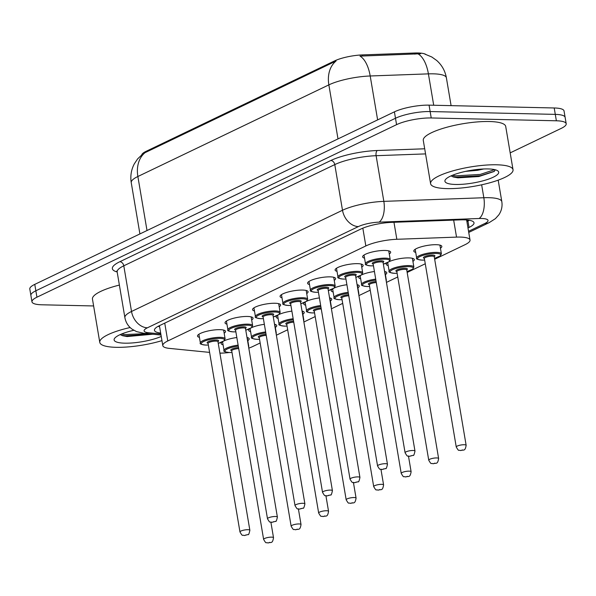 <?xml version="1.0" encoding="UTF-8"?>
<svg xmlns="http://www.w3.org/2000/svg" width="596" height="596" viewBox="0 0 596 596"><rect width="100%" height="100%" fill="white"/><g stroke="black" fill="none" stroke-linecap="round" stroke-linejoin="round"><path stroke-width="0.89" d="M364.536 258.142A14.215 3.345 -9.6 0 1 362.629 256.876A14.215 3.345 -9.6 0 1 370.138 252.54A14.215 3.345 -9.6 0 1 385.083 250.454A14.215 3.345 -9.6 0 1 390.656 252.13A14.215 3.345 -9.6 0 1 389.27 253.963M337.023 271.344A14.215 3.345 -9.6 0 1 335.108 270.077A14.215 3.345 -9.6 0 1 342.618 265.741A14.215 3.345 -9.6 0 1 357.57 263.655A14.215 3.345 -9.6 0 1 363.135 265.339A14.215 3.345 -9.6 0 1 361.75 267.164M309.503 284.553A14.215 3.345 -9.6 0 1 307.588 283.279A14.215 3.345 -9.6 0 1 315.098 278.943A14.215 3.345 -9.6 0 1 330.05 276.857A14.215 3.345 -9.6 0 1 335.615 278.541A14.215 3.345 -9.6 0 1 334.229 280.366M281.983 297.754A14.215 3.345 -9.6 0 1 280.075 296.48A14.215 3.345 -9.6 0 1 287.585 292.144A14.215 3.345 -9.6 0 1 302.53 290.058A14.215 3.345 -9.6 0 1 308.095 291.742A14.215 3.345 -9.6 0 1 306.709 293.567M254.462 310.956A14.215 3.345 -9.6 0 1 252.555 309.682A14.215 3.345 -9.6 0 1 260.065 305.346A14.215 3.345 -9.6 0 1 275.009 303.26A14.215 3.345 -9.6 0 1 280.582 304.943A14.215 3.345 -9.6 0 1 279.196 306.769M226.942 324.157A14.215 3.345 -9.6 0 1 225.035 322.883A14.215 3.345 -9.6 0 1 232.544 318.547A14.215 3.345 -9.6 0 1 247.489 316.461A14.215 3.345 -9.6 0 1 253.062 318.145A14.215 3.345 -9.6 0 1 251.676 319.97M199.429 337.358A14.215 3.345 -9.6 0 1 197.514 336.084A14.215 3.345 -9.6 0 1 205.024 331.748A14.215 3.345 -9.6 0 1 219.976 329.663A14.215 3.345 -9.6 0 1 225.541 331.346A14.215 3.345 -9.6 0 1 224.156 333.171M415.71 252.391A14.215 3.345 -9.6 0 1 413.795 251.117A14.215 3.345 -9.6 0 1 421.305 246.789A14.215 3.345 -9.6 0 1 436.257 244.695A14.215 3.345 -9.6 0 1 441.822 246.379A14.215 3.345 -9.6 0 1 440.437 248.204M388.19 265.592A14.215 3.345 -9.6 0 1 386.282 264.319A14.215 3.345 -9.6 0 1 387.311 262.739M389.113 261.689A14.215 3.345 -9.6 0 1 408.737 257.897A14.215 3.345 -9.6 0 1 414.309 259.58A14.215 3.345 -9.6 0 1 412.916 261.406M360.669 278.794A14.215 3.345 -9.6 0 1 358.762 277.52A14.215 3.345 -9.6 0 1 359.79 275.941M361.593 274.89A14.215 3.345 -9.6 0 1 374.43 271.523M333.157 291.995A14.215 3.345 -9.6 0 1 331.242 290.721A14.215 3.345 -9.6 0 1 332.277 289.142M334.073 288.091A14.215 3.345 -9.6 0 1 346.917 284.724M305.636 305.197A14.215 3.345 -9.6 0 1 303.722 303.923A14.215 3.345 -9.6 0 1 304.757 302.343M306.553 301.293A14.215 3.345 -9.6 0 1 319.396 297.925M278.116 318.398A14.215 3.345 -9.6 0 1 276.201 317.124A14.215 3.345 -9.6 0 1 277.237 315.545M279.032 314.494A14.215 3.345 -9.6 0 1 291.876 311.127M250.596 331.6A14.215 3.345 -9.6 0 1 248.688 330.326A14.215 3.345 -9.6 0 1 249.717 328.746M251.519 327.696A14.215 3.345 -9.6 0 1 264.356 324.328M223.075 344.801A14.215 3.345 -9.6 0 1 221.168 343.527A14.215 3.345 -9.6 0 1 222.196 341.948M223.999 340.897A14.215 3.345 -9.6 0 1 236.835 337.53M425.79 54.385A22.573 5.304 170.4 0 0 414.712 53.007L362.472 54.907A22.573 5.304 170.4 0 0 334.572 60.911L146.154 151.302A22.573 5.304 170.4 0 0 141.744 154.789M219.902 353.137A25.077 5.9 170.4 0 0 229.058 352.534M248.808 348.131A25.077 5.9 170.4 0 0 252.965 346.425L260.154 342.976M434.678 259.253L465.051 244.68A25.077 5.9 170.4 0 0 470.028 240.046A25.077 5.9 170.4 0 0 456.536 237.111L396.839 239.287A25.077 5.9 170.4 0 0 365.84 245.954L167.767 340.979A25.077 5.9 170.4 0 0 162.797 345.606A25.077 5.9 170.4 0 0 169.42 348.392L209.598 352.392M276.373 335.198L287.674 329.774M303.885 321.996L315.187 316.573M331.406 308.795L342.707 303.371M358.926 295.594L370.228 290.17M386.446 282.392L397.748 276.969M407.157 272.454L425.268 263.767M274.518 324.254A14.215 3.345 -9.6 0 1 276.715 325.587A14.215 3.345 -9.6 0 1 275.33 327.42M302.038 311.045A14.215 3.345 -9.6 0 1 304.228 312.386A14.215 3.345 -9.6 0 1 302.842 314.219M329.558 297.844A14.215 3.345 -9.6 0 1 331.748 299.185A14.215 3.345 -9.6 0 1 330.363 301.017M357.079 284.642A14.215 3.345 -9.6 0 1 359.269 285.983A14.215 3.345 -9.6 0 1 357.883 287.816M384.591 271.441A14.215 3.345 -9.6 0 1 386.789 272.782A14.215 3.345 -9.6 0 1 385.403 274.614M246.997 337.455A14.215 3.345 -9.6 0 1 249.195 338.789A14.215 3.345 -9.6 0 1 247.809 340.621M93.617 305.957L41.794 304.787A25.077 5.9 -9.6 0 1 31.968 301.822A25.077 5.9 -9.6 0 1 36.937 297.195L396.571 124.661A25.077 5.9 -9.6 0 1 431.228 117.963L556.373 120.787L555.286 114.38A25.077 5.9 -9.6 0 1 565.112 117.345A25.077 5.9 -9.6 0 0 555.286 114.38L430.148 111.549L555.286 114.38L554.206 107.973A25.077 5.9 -9.6 0 1 564.032 110.938L566.2 123.752A25.077 5.9 -9.6 0 1 561.231 128.386L510.176 152.874M396.571 124.661L395.483 118.254A25.077 5.9 -9.6 0 1 430.148 111.549A25.077 5.9 -9.6 0 0 395.483 118.254L35.857 290.781L395.483 118.254L394.403 111.847A25.077 5.9 -9.6 0 1 429.06 105.142L554.206 107.973M31.968 301.822L30.888 295.415A25.077 5.9 -9.6 0 1 35.857 290.781A25.077 5.9 -9.6 0 0 30.888 295.415L29.8 289A25.077 5.9 -9.6 0 1 34.769 284.374L394.403 111.847M420.597 53.759L359.999 56.106A29.264 13.917 87.9 0 1 370.198 75.983A33.443 7.86 170.4 0 0 328.858 84.878A29.264 22.007 64.4 0 1 336.062 61.023L145.074 152.65L143.018 153.79L137.646 158.864L134.323 163.833C131.217 169.763 130.189 176.043 131.247 182.674L139.911 233.93M556.373 120.787A25.077 5.9 -9.6 0 1 566.2 123.752M467.979 227.94L469.037 227.434A25.077 5.9 170.4 0 0 474.006 222.8A25.077 5.9 170.4 0 0 460.522 219.864L391.863 222.36A25.077 5.9 170.4 0 0 360.863 229.035L159.415 325.677A25.077 5.9 170.4 0 0 154.446 330.303A25.077 5.9 170.4 0 0 160.667 333.045M469.365 220.289A25.077 5.9 -9.6 0 1 467.949 221.019L466.892 221.526M159.586 326.63A25.077 5.9 -9.6 0 1 158 326.407M161.956 340.636A41.802 9.827 -9.6 0 1 116.153 347.319A41.802 9.827 -9.6 0 1 99.778 342.38A41.802 9.827 -9.6 0 1 130.137 327.524M120.243 334.579L122.552 335.712L127.097 336.554L152.77 334.214M161.248 336.449A27.26 6.407 -9.6 0 1 124.795 343.177A27.26 6.407 -9.6 0 1 114.656 338.29A27.26 6.407 -9.6 0 1 133.817 330.288M99.778 342.38L92.462 299.11A41.802 9.827 -9.6 0 1 119.386 285.074M121.502 334.036L125.018 334.557L146.683 333.604M121.301 335.22L125.227 335.824L151.265 334.065M496.647 164.787A41.802 9.827 -9.6 0 1 513.029 169.726A41.802 9.827 -9.6 0 1 490.94 182.473A41.802 9.827 -9.6 0 1 446.978 188.612A41.802 9.827 -9.6 0 1 430.595 183.672A41.802 9.827 -9.6 0 1 452.684 170.925A41.802 9.827 -9.6 0 1 496.647 164.787M430.595 183.672L423.279 140.403A41.802 9.827 -9.6 0 1 445.368 127.663A41.802 9.827 -9.6 0 1 489.331 121.517A41.802 9.827 -9.6 0 1 505.713 126.464L513.029 169.726M465.58 171.372L477.508 170.322L483.728 168.973M451.068 175.872L453.37 177.005L457.914 177.846L478.879 176.535L494.129 171.492L495.343 169.8M455.62 184.469A27.26 6.407 -9.6 0 1 445.473 179.582A27.26 6.407 -9.6 0 1 488.012 168.929A27.26 6.407 -9.6 0 1 497.63 170.761A27.26 6.407 -9.6 0 1 487.096 179.605A27.26 6.407 -9.6 0 1 455.62 184.469M452.319 175.336L455.836 175.85L480.264 174.412L494.687 169.629M452.126 176.513L456.052 177.116L480.473 175.686L494.382 171.298M414.712 53.007L414.905 54.169M362.472 54.907L362.666 56.069M334.572 60.911L334.699 61.701M146.154 151.302L146.288 152.092M164.742 323.121L167.767 340.979M362.83 228.164L365.84 245.954M393.963 222.286L396.839 239.287M453.668 220.118L456.536 237.111M424.866 54.109L431.795 56.985L436.682 60.464C441.904 65.106 445.137 70.879 446.382 77.778A33.443 7.86 170.4 0 0 433.277 73.829A33.443 7.86 170.4 0 0 428.405 73.867L370.198 75.983L377.626 119.893M337.999 138.905L328.858 84.878L137.87 176.505A29.264 22.007 -115.6 0 1 145.074 152.65M147.011 230.525L137.87 176.505A33.443 7.86 170.4 0 0 131.247 182.674M418.124 53.938A29.264 13.917 87.9 0 1 428.405 73.867L433.709 105.246M34.769 284.374L36.937 297.195M429.06 105.142L431.228 117.963M468.545 231.308L484.727 223.545A16.718 3.934 170.4 0 0 481.486 218.479A16.718 3.934 170.4 0 0 479.05 218.501L379.056 222.137A16.718 3.934 170.4 0 0 358.382 226.584L147.406 327.8A16.718 3.934 170.4 0 0 148.501 332.739L160.823 333.969M147.406 327.8A16.718 12.576 -115.6 0 1 131.522 311.477L123.797 265.809A33.443 7.86 170.4 0 0 117.166 271.985L124.892 317.653A33.443 7.86 -9.6 0 1 131.522 311.477L342.499 210.261A33.443 7.86 -9.6 0 1 383.839 201.366L483.833 197.73A33.443 7.86 -9.6 0 1 488.713 197.686A33.443 7.86 -9.6 0 1 501.817 201.642L498.182 180.148M481.65 184.805L483.833 197.73A16.718 7.957 87.9 0 1 479.05 218.501M117.166 271.97A37.623 8.843 -9.6 0 1 119.826 261.726L330.81 160.51A37.623 8.843 -9.6 0 1 377.313 150.505L424.695 148.784M379.056 222.137A16.718 7.957 87.9 0 0 383.839 201.366L376.113 155.698A33.443 7.86 170.4 0 0 334.781 164.593L123.797 265.809A4.179 3.144 64.4 0 0 119.826 261.726M425.559 153.902L376.113 155.698A4.179 1.989 -92.1 0 1 377.313 150.505M358.382 226.584A16.718 12.576 -115.6 0 1 342.499 210.261L334.781 164.593A4.179 3.144 64.4 0 0 330.81 160.51M148.501 332.739A16.718 12.322 95.7 0 1 144.135 333.35L161.009 335.034M468.739 232.433L489.249 222.591A16.718 12.576 -115.6 0 1 484.727 223.545M467.949 221.019L469.037 227.434M232.008 352.489L229.43 352.541C224.848 351.953 223.046 351.26 224.036 350.463A12.538 2.95 -9.6 0 1 238.124 345.136M238.296 346.134A11.704 2.749 170.4 0 0 225.899 349.785A11.704 2.749 170.4 0 0 229.579 352.512A11.704 2.749 170.4 0 0 232.008 352.459M273.519 537.734C272.394 544.312 270.942 541.764 267.976 542.993C265.645 541.876 266.688 544.662 263.626 539.41A5.014 1.177 -9.6 0 1 266.278 537.883A5.014 1.177 -9.6 0 1 271.553 537.145A5.014 1.177 -9.6 0 1 273.519 537.734L270.897 522.238M269.742 542.338L268.751 542.814L269.742 542.338M238.705 348.556A5.014 1.177 170.4 0 0 231.725 350.813L231.755 350.619M248.398 345.725A12.538 2.95 -9.6 0 1 248.763 346.276L247.28 337.515M231.695 350.701A5.856 1.378 -9.6 0 1 232.023 349.025A5.856 1.378 -9.6 0 1 238.534 347.543M198.9 334.252L200.383 343.013A12.538 2.95 -9.6 0 1 207.013 339.191A12.538 2.95 -9.6 0 1 220.2 337.351A12.538 2.95 -9.6 0 1 225.117 338.833L224.022 340.882L218.248 343.37M218.248 343.341A11.704 2.749 170.4 0 0 219.835 338.386A11.704 2.749 170.4 0 0 203.661 341.515A11.704 2.749 170.4 0 0 205.933 345.062A11.704 2.749 170.4 0 0 208.354 345.017M208.041 343.259A5.856 1.378 -9.6 0 1 208.943 341.337A5.856 1.378 -9.6 0 1 216.363 340.055A5.856 1.378 -9.6 0 1 217.935 341.597M208.071 343.363L239.972 531.967A5.014 1.177 -9.6 0 1 242.624 530.433A5.014 1.177 -9.6 0 1 247.899 529.695A5.014 1.177 -9.6 0 1 249.866 530.291L217.965 341.694A5.014 1.177 170.4 0 0 215.998 341.098A5.014 1.177 170.4 0 0 210.723 341.836A5.014 1.177 170.4 0 0 208.071 343.363L208.101 343.177M245.098 535.372L246.096 534.895L245.098 535.372M265.816 332.933A11.704 2.749 170.4 0 0 253.412 336.584A11.704 2.749 170.4 0 0 257.1 339.31A11.704 2.749 170.4 0 0 259.521 339.258L256.943 339.34C252.361 338.751 250.566 338.059 251.557 337.262A12.538 2.95 -9.6 0 1 265.645 331.935M301.032 524.532C299.915 531.103 298.462 528.563 295.497 529.792C293.165 528.674 294.208 531.461 291.146 526.208A5.014 1.177 -9.6 0 1 293.791 524.681A5.014 1.177 -9.6 0 1 299.073 523.944A5.014 1.177 -9.6 0 1 301.032 524.532L298.41 509.036M297.262 529.136L296.272 529.613L297.262 529.136M266.226 335.354A5.014 1.177 170.4 0 0 259.245 337.612L259.275 337.418M275.918 332.523A12.538 2.95 -9.6 0 1 276.283 333.075L274.801 324.313M259.215 337.5A5.856 1.378 -9.6 0 1 259.543 335.824A5.856 1.378 -9.6 0 1 266.054 334.341M287.048 326.087L284.463 326.139C279.882 325.55 278.086 324.857 279.07 324.06A12.538 2.95 -9.6 0 1 293.165 318.733M293.329 319.732A11.704 2.749 170.4 0 0 280.932 323.382A11.704 2.749 170.4 0 0 284.62 326.101A11.704 2.749 170.4 0 0 287.041 326.057M328.552 511.331C327.435 517.902 325.982 515.361 323.017 516.59C320.678 515.473 321.728 518.259 318.659 513.007A5.014 1.177 -9.6 0 1 321.311 511.48A5.014 1.177 -9.6 0 1 326.586 510.742A5.014 1.177 -9.6 0 1 328.552 511.331L325.93 495.835M324.783 515.935L323.792 516.412L324.783 515.935M293.739 322.153A5.014 1.177 170.4 0 0 286.765 324.403L286.788 324.217M303.439 319.322A12.538 2.95 -9.6 0 1 303.804 319.873L302.321 311.112M286.736 324.298A5.856 1.378 -9.6 0 1 287.056 322.622A5.856 1.378 -9.6 0 1 293.567 321.14M314.569 312.885L311.984 312.937C307.402 312.349 305.606 311.656 306.59 310.859A12.538 2.95 -9.6 0 1 320.685 305.532M320.849 306.53A11.704 2.749 170.4 0 0 308.452 310.181A11.704 2.749 170.4 0 0 312.14 312.9A11.704 2.749 170.4 0 0 314.561 312.855M356.073 498.129C354.948 504.7 353.502 502.152 350.537 503.389C348.198 502.272 349.249 505.058 346.179 499.806A5.014 1.177 -9.6 0 1 348.831 498.278A5.014 1.177 -9.6 0 1 354.106 497.541A5.014 1.177 -9.6 0 1 356.073 498.129L353.45 482.633M352.303 502.733L351.305 503.21L352.303 502.733M321.259 308.952A5.014 1.177 170.4 0 0 314.278 311.201L314.308 311.015M330.959 306.12A12.538 2.95 -9.6 0 1 331.324 306.672L329.841 297.911M314.248 311.097A5.856 1.378 -9.6 0 1 314.576 309.421A5.856 1.378 -9.6 0 1 321.088 307.938M342.082 299.684L339.504 299.736C334.922 299.147 333.127 298.454 334.11 297.657A12.538 2.95 -9.6 0 1 348.198 292.331M348.369 293.329A11.704 2.749 170.4 0 0 335.973 296.979A11.704 2.749 170.4 0 0 339.653 299.699A11.704 2.749 170.4 0 0 342.082 299.654M383.593 484.928C382.468 491.499 381.023 488.951 378.058 490.18C375.718 489.07 376.769 491.856 373.699 486.604A5.014 1.177 -9.6 0 1 376.352 485.077A5.014 1.177 -9.6 0 1 381.626 484.339A5.014 1.177 -9.6 0 1 383.593 484.928L380.971 469.432M379.823 489.532L378.825 490.009L379.823 489.532M348.779 295.75A5.014 1.177 170.4 0 0 341.799 298L341.828 297.814M358.472 292.919A12.538 2.95 -9.6 0 1 358.837 293.47L357.354 284.709M341.769 297.896A5.856 1.378 -9.6 0 1 342.097 296.212A5.856 1.378 -9.6 0 1 348.608 294.737M226.42 321.05L227.903 329.811A12.538 2.95 -9.6 0 1 234.526 325.99A12.538 2.95 -9.6 0 1 247.72 324.149A12.538 2.95 -9.6 0 1 252.63 325.632L251.534 327.681L245.768 330.169M245.761 330.139A11.704 2.749 170.4 0 0 247.355 325.185A11.704 2.749 170.4 0 0 231.181 328.314A11.704 2.749 170.4 0 0 233.446 331.86A11.704 2.749 170.4 0 0 235.874 331.816L233.297 331.897C228.715 331.309 226.912 330.616 227.903 329.811M235.562 330.057A5.856 1.378 -9.6 0 1 236.463 328.135A5.856 1.378 -9.6 0 1 243.883 326.854A5.856 1.378 -9.6 0 1 245.448 328.396M235.591 330.162L267.492 518.766A5.014 1.177 -9.6 0 1 270.144 517.231A5.014 1.177 -9.6 0 1 275.419 516.494A5.014 1.177 -9.6 0 1 277.386 517.09L245.485 328.493A5.014 1.177 170.4 0 0 243.518 327.897A5.014 1.177 170.4 0 0 238.244 328.634A5.014 1.177 170.4 0 0 235.591 330.162L235.621 329.975M272.618 522.17L273.609 521.694L272.618 522.17M253.941 307.849L255.423 316.61A12.538 2.95 -9.6 0 1 262.046 312.788A12.538 2.95 -9.6 0 1 275.24 310.948A12.538 2.95 -9.6 0 1 280.15 312.431L279.055 314.479L273.288 316.968M273.281 316.938A11.704 2.749 170.4 0 0 274.875 311.984A11.704 2.749 170.4 0 0 258.701 315.113A11.704 2.749 170.4 0 0 260.966 318.659A11.704 2.749 170.4 0 0 263.387 318.614M263.082 316.856A5.856 1.378 -9.6 0 1 263.983 314.934A5.856 1.378 -9.6 0 1 271.396 313.652A5.856 1.378 -9.6 0 1 272.968 315.195M263.112 316.96L295.013 505.557A5.014 1.177 -9.6 0 1 297.665 504.03A5.014 1.177 -9.6 0 1 302.939 503.292A5.014 1.177 -9.6 0 1 304.899 503.888L273.005 315.284A5.014 1.177 170.4 0 0 271.038 314.695A5.014 1.177 170.4 0 0 265.764 315.433A5.014 1.177 170.4 0 0 263.112 316.96L263.141 316.774M300.138 508.969L301.129 508.492L300.138 508.969M281.461 294.647L282.944 303.409A12.538 2.95 -9.6 0 1 289.567 299.587A12.538 2.95 -9.6 0 1 302.753 297.747A12.538 2.95 -9.6 0 1 307.67 299.229L306.575 301.278L300.809 303.766M300.801 303.736A11.704 2.749 170.4 0 0 302.395 298.782A11.704 2.749 170.4 0 0 286.222 301.911A11.704 2.749 170.4 0 0 288.486 305.457A11.704 2.749 170.4 0 0 290.908 305.413M290.602 303.655A5.856 1.378 -9.6 0 1 291.504 301.732A5.856 1.378 -9.6 0 1 298.916 300.451A5.856 1.378 -9.6 0 1 300.488 301.993M290.632 303.759L322.533 492.356A5.014 1.177 -9.6 0 1 325.178 490.828A5.014 1.177 -9.6 0 1 330.452 490.091A5.014 1.177 -9.6 0 1 332.419 490.687L300.518 302.083A5.014 1.177 170.4 0 0 298.559 301.494A5.014 1.177 170.4 0 0 293.284 302.232A5.014 1.177 170.4 0 0 290.632 303.759L290.662 303.573M327.658 495.768L328.649 495.291L327.658 495.768M369.602 286.482L367.024 286.534C362.442 285.946 360.64 285.253 361.63 284.456A12.538 2.95 -9.6 0 1 375.718 279.129M375.89 280.127A11.704 2.749 170.4 0 0 363.493 283.778A11.704 2.749 170.4 0 0 367.173 286.497A11.704 2.749 170.4 0 0 369.602 286.452M411.113 471.727C409.988 478.297 408.536 475.75 405.571 476.979C403.239 475.869 404.282 478.655 401.22 473.403A5.014 1.177 -9.6 0 1 403.872 471.876A5.014 1.177 -9.6 0 1 409.147 471.138A5.014 1.177 -9.6 0 1 411.113 471.727L408.491 456.231M407.336 476.331L406.345 476.807L407.336 476.331M376.3 282.549A5.014 1.177 170.4 0 0 369.319 284.799L369.349 284.612M385.992 279.718A12.538 2.95 -9.6 0 1 386.357 280.269L384.874 271.508M369.289 284.694A5.856 1.378 -9.6 0 1 369.617 283.011A5.856 1.378 -9.6 0 1 376.128 281.535M407.008 271.575A11.704 2.749 170.4 0 0 408.603 266.628A11.704 2.749 170.4 0 0 392.429 269.757A11.704 2.749 170.4 0 0 394.694 273.296A11.704 2.749 170.4 0 0 397.115 273.251L394.537 273.333C389.955 272.745 388.16 272.052 389.151 271.255A12.538 2.95 -9.6 0 1 395.774 267.425A12.538 2.95 -9.6 0 1 408.96 265.585A12.538 2.95 -9.6 0 1 413.877 267.068L412.395 258.306M396.809 271.493A5.856 1.378 -9.6 0 1 397.711 269.571A5.856 1.378 -9.6 0 1 405.124 268.297A5.856 1.378 -9.6 0 1 406.695 269.832M406.643 269.757L406.733 269.928A5.014 1.177 170.4 0 0 404.766 269.332A5.014 1.177 170.4 0 0 399.491 270.07A5.014 1.177 170.4 0 0 396.839 271.597L396.869 271.411M438.626 458.525C437.509 465.096 436.056 462.548 433.091 463.777C430.759 462.667 431.802 465.454 428.74 460.201A5.014 1.177 -9.6 0 1 431.385 458.667A5.014 1.177 -9.6 0 1 436.667 457.937A5.014 1.177 -9.6 0 1 438.626 458.525L406.733 269.928M434.857 463.129L433.866 463.606L434.857 463.129M424.643 260.079L422.057 260.132C417.476 259.543 415.68 258.85 416.664 258.053A12.538 2.95 -9.6 0 1 423.294 254.224A12.538 2.95 -9.6 0 1 436.481 252.384A12.538 2.95 -9.6 0 1 441.398 253.866L439.915 245.105M434.529 258.373A11.704 2.749 170.4 0 0 436.123 253.427A11.704 2.749 170.4 0 0 419.949 256.548A11.704 2.749 170.4 0 0 422.214 260.094A11.704 2.749 170.4 0 0 424.635 260.05M424.33 258.291A5.856 1.378 -9.6 0 1 425.224 256.369A5.856 1.378 -9.6 0 1 432.644 255.095A5.856 1.378 -9.6 0 1 434.216 256.63M434.164 256.556L434.246 256.727A5.014 1.177 170.4 0 0 432.286 256.131A5.014 1.177 170.4 0 0 427.004 256.869A5.014 1.177 170.4 0 0 424.359 258.396L424.382 258.21M466.147 445.324C465.029 451.895 463.576 449.347 460.611 450.576C458.272 449.466 459.322 452.252 456.253 447A5.014 1.177 -9.6 0 1 458.905 445.465A5.014 1.177 -9.6 0 1 464.18 444.735A5.014 1.177 -9.6 0 1 466.147 445.324L434.246 256.727M462.377 449.928L461.386 450.405L462.377 449.928M308.974 281.446L310.456 290.207A12.538 2.95 -9.6 0 1 317.087 286.385A12.538 2.95 -9.6 0 1 330.273 284.545A12.538 2.95 -9.6 0 1 335.19 286.028L334.095 288.077L328.322 290.565A11.704 2.749 170.4 0 0 329.916 285.581A11.704 2.749 170.4 0 0 313.734 288.71A11.704 2.749 170.4 0 0 316.007 292.256A11.704 2.749 170.4 0 0 318.428 292.204M318.122 290.453A5.856 1.378 -9.6 0 1 319.016 288.531A5.856 1.378 -9.6 0 1 326.437 287.25A5.856 1.378 -9.6 0 1 328.009 288.792M318.152 290.557L350.046 479.154A5.014 1.177 -9.6 0 1 352.698 477.627A5.014 1.177 -9.6 0 1 357.973 476.889A5.014 1.177 -9.6 0 1 359.939 477.485L328.038 288.881A5.014 1.177 170.4 0 0 326.072 288.293A5.014 1.177 170.4 0 0 320.797 289.03A5.014 1.177 170.4 0 0 318.152 290.557L318.175 290.371M355.171 482.566L356.17 482.089L355.171 482.566M336.494 268.245L337.977 277.006A12.538 2.95 -9.6 0 1 344.607 273.184A12.538 2.95 -9.6 0 1 357.794 271.344A12.538 2.95 -9.6 0 1 362.703 272.826L361.616 274.875L355.842 277.363M355.842 277.334A11.704 2.749 170.4 0 0 357.429 272.379A11.704 2.749 170.4 0 0 341.255 275.508A11.704 2.749 170.4 0 0 343.527 279.055A11.704 2.749 170.4 0 0 345.948 279.002M345.635 277.252A5.856 1.378 -9.6 0 1 346.537 275.33A5.856 1.378 -9.6 0 1 353.957 274.048A5.856 1.378 -9.6 0 1 355.529 275.59M345.665 277.356L377.566 465.953A5.014 1.177 -9.6 0 1 380.218 464.426A5.014 1.177 -9.6 0 1 385.493 463.688A5.014 1.177 -9.6 0 1 387.46 464.284L355.559 275.68A5.014 1.177 170.4 0 0 353.592 275.091A5.014 1.177 170.4 0 0 348.317 275.829A5.014 1.177 170.4 0 0 345.665 277.356L345.695 277.17M382.692 469.365L383.69 468.888L382.692 469.365M364.014 255.043L365.497 263.805A12.538 2.95 -9.6 0 1 372.12 259.983A12.538 2.95 -9.6 0 1 385.314 258.142A12.538 2.95 -9.6 0 1 390.224 259.625L389.128 261.674L383.362 264.162M383.355 264.132A11.704 2.749 170.4 0 0 384.949 259.178A11.704 2.749 170.4 0 0 368.775 262.307A11.704 2.749 170.4 0 0 371.04 265.853A11.704 2.749 170.4 0 0 373.469 265.801L370.891 265.883C366.309 265.295 364.506 264.602 365.497 263.805M373.156 264.05A5.856 1.378 -9.6 0 1 374.057 262.128A5.856 1.378 -9.6 0 1 381.477 260.847A5.856 1.378 -9.6 0 1 383.042 262.389M373.185 264.155L405.086 452.751A5.014 1.177 -9.6 0 1 407.738 451.224A5.014 1.177 -9.6 0 1 413.013 450.487A5.014 1.177 -9.6 0 1 414.98 451.083L383.079 262.478A5.014 1.177 170.4 0 0 381.112 261.89A5.014 1.177 170.4 0 0 375.838 262.627A5.014 1.177 170.4 0 0 373.185 264.155L373.215 263.968M410.212 456.163L411.203 455.687L410.212 456.163M466.765 220.773L468.151 220.11M159.423 325.669L162.797 345.606M466.623 219.954L470.028 240.046M446.382 77.778L451.098 105.641M117.166 271.985L116.741 271.061M124.892 317.653C125.793 322.436 128.185 326.273 132.089 329.163L136.559 331.614L144.135 333.35M489.249 222.591L495.403 218.657L498.83 214.851C501.541 210.842 502.54 206.44 501.817 201.642M263.626 539.41L231.725 350.813M224.036 350.463L222.569 341.769M248.644 347.177L248.763 346.276M208.354 345.039L205.776 345.099C201.195 344.51 199.399 343.817 200.383 343.013M249.866 530.291C249.113 533.793 248.51 535.201 248.055 534.523L244.33 535.543C241.991 534.433 243.041 537.22 239.972 531.967M225.117 338.833L223.634 330.072M291.146 526.208L259.245 337.612M251.557 337.262L250.082 328.567M276.164 333.976L276.283 333.075M318.659 513.007L286.765 324.403M279.07 324.06L277.602 315.366M303.684 320.775L303.804 319.873M346.179 499.806L314.278 311.201M306.59 310.859L305.122 302.165M331.205 307.573L331.324 306.672M373.699 486.604L341.799 298M334.11 297.657L332.642 288.963M358.717 294.372L358.837 293.47M277.386 517.09C276.633 520.591 276.03 521.999 275.575 521.321L271.843 522.342C269.511 521.232 270.562 524.018 267.492 518.766M252.63 325.632L251.147 316.871M263.395 318.637L260.81 318.696C256.228 318.108 254.432 317.415 255.423 316.61M304.899 503.888C304.146 507.39 303.55 508.798 303.096 508.12L299.363 509.14C297.031 508.03 298.075 510.817 295.013 505.557M280.15 312.431L278.667 303.669M290.915 305.435L288.33 305.495C283.748 304.906 281.953 304.213 282.944 303.409M332.419 490.687C331.667 494.188 331.063 495.596 330.616 494.918L326.884 495.939C324.544 494.829 325.595 497.615 322.533 492.356M307.67 299.229L306.188 290.468M401.22 473.403L369.319 284.799M361.63 284.456L360.163 275.762M386.238 281.17L386.357 280.269M428.74 460.201L396.839 271.597M389.151 271.255L387.676 262.56M407.016 271.605L412.79 269.116L413.877 267.068M456.253 447L424.359 258.396M416.664 258.053L415.188 249.292M434.529 258.403L440.31 255.915L441.398 253.866M318.435 292.234L315.85 292.293C311.268 291.705 309.473 291.004 310.456 290.207M359.939 477.485C359.187 480.987 358.583 482.395 358.136 481.717L354.404 482.738C352.065 481.628 353.115 484.414 350.046 479.154M335.19 286.028L333.708 277.267M345.948 279.032L343.37 279.092C338.789 278.503 336.993 277.803 337.977 277.006M387.46 464.284C386.707 467.785 386.104 469.194 385.649 468.516L381.924 469.536C379.585 468.426 380.635 471.212 377.566 465.953M362.703 272.826L361.228 264.065M414.98 451.083C414.227 454.584 413.624 455.992 413.17 455.314L409.437 456.335C407.105 455.225 408.148 458.011 405.086 452.751M390.224 259.625L388.741 250.864"/></g></svg>
